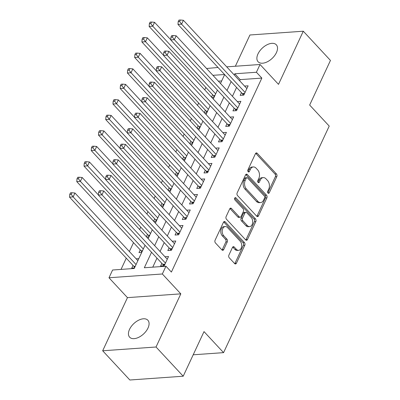 <?xml version="1.0" encoding="UTF-8"?>
<svg xmlns="http://www.w3.org/2000/svg" width="400" height="400" viewBox="0 0 400 400"><rect width="100%" height="100%" fill="white"/><g stroke="black" fill="none" stroke-linecap="round" stroke-linejoin="round"><path stroke-width="0.6" d="M268.005 193.06A1.335 0.895 85.9 0 0 268.595 193.33A1.335 0.895 85.9 0 0 269.25 192.8L276.795 176.615A1.91 1.28 85.9 0 0 276.44 173.945L257.235 153.295A1.91 1.28 85.9 0 0 256.39 152.915A1.91 1.28 85.9 0 0 255.46 153.67L247.915 169.855A1.335 0.895 85.9 0 0 248.165 171.725A1.335 0.895 85.9 0 0 248.755 171.99A1.335 0.895 85.9 0 0 249.405 171.46L250.385 169.365A6.11 4.09 85.9 0 1 253.365 166.945A6.11 4.09 85.9 0 1 256.07 168.165L257.67 169.885A6.11 4.09 85.9 0 1 258.81 178.43L257.835 180.525A1.335 0.895 85.9 0 0 258.085 182.395A1.335 0.895 85.9 0 0 258.675 182.66A1.335 0.895 85.9 0 0 259.33 182.13L260.305 180.035A6.11 4.09 85.9 0 1 263.285 177.61A6.11 4.09 85.9 0 1 265.99 178.83L267.59 180.555A6.11 4.09 85.9 0 1 268.735 189.1L267.755 191.195A1.335 0.895 85.9 0 0 268.005 193.06M147.99 328.065A12.45 7.12 -42.9 0 0 147.88 320.24A12.45 7.12 -42.9 0 0 138.64 320.195A12.45 7.12 -42.9 0 0 129.53 329.37A12.45 7.12 -42.9 0 0 129.645 337.195A12.45 7.12 -42.9 0 0 138.885 337.24A12.45 7.12 -42.9 0 0 147.99 328.065M276.43 52.62A12.45 7.12 -42.9 0 0 276.32 44.795A12.45 7.12 -42.9 0 0 267.08 44.75A12.45 7.12 -42.9 0 0 257.975 53.93A12.45 7.12 -42.9 0 0 258.085 61.755A12.45 7.12 -42.9 0 0 267.325 61.8A12.45 7.12 -42.9 0 0 276.43 52.62M228.895 255.12A1.91 1.28 85.9 0 0 229.255 257.79L234.64 263.585A1.91 1.28 85.9 0 0 235.485 263.965A1.91 1.28 85.9 0 0 236.415 263.21L244.8 245.235A1.91 1.28 85.9 0 0 244.44 242.565L225.24 221.915A1.91 1.28 85.9 0 0 224.395 221.535A1.91 1.28 85.9 0 0 223.46 222.29L215.08 240.265A1.91 1.28 85.9 0 0 215.435 242.935L221.945 249.935A1.91 1.28 85.9 0 0 222.79 250.315A1.91 1.28 85.9 0 0 223.72 249.555L227.31 241.865A1.91 1.28 85.9 0 0 226.95 239.195L223.725 235.725A5.11 3.42 85.9 0 1 222.295 230.145A5.11 3.42 85.9 0 1 225.265 226.555A5.11 3.42 85.9 0 1 227.525 227.575L240.165 241.17A5.11 3.42 85.9 0 1 241.595 246.745A5.11 3.42 85.9 0 1 238.63 250.34A5.11 3.42 85.9 0 1 236.365 249.32L234.26 247.055A1.91 1.28 85.9 0 0 233.415 246.67A1.91 1.28 85.9 0 0 232.485 247.43L228.895 255.12M183.205 376.22L129.845 380L102.675 350.78L156.035 347L183.205 376.22L204.01 331.605L223.57 352.64L329.22 126.08L309.655 105.045L330.46 60.43L303.29 31.21L278.505 84.36L260.03 64.49L256.41 72.25L261.845 78.095L171.39 272.07L165.96 266.225L162.34 273.985L108.985 277.765L112.6 270.005L134.23 268.47L145.045 245.29M156.035 347L180.815 293.85L162.34 273.985M256.73 216.215A1.91 1.28 85.9 0 0 257.575 216.595A1.91 1.28 85.9 0 0 258.505 215.835L266.89 197.865A1.91 1.28 85.9 0 0 266.53 195.195L247.33 174.545A1.91 1.28 85.9 0 0 246.485 174.16A1.91 1.28 85.9 0 0 245.55 174.92L237.17 192.895A1.91 1.28 85.9 0 0 237.525 195.565L256.73 216.215M255.845 221.55L247.46 239.525A1.91 1.28 85.9 0 1 246.53 240.28A1.91 1.28 85.9 0 1 245.685 239.9L226.48 219.25A1.91 1.28 85.9 0 1 226.125 216.58L229.71 208.885A1.91 1.28 85.9 0 1 230.645 208.13A1.91 1.28 85.9 0 1 231.49 208.51L239.275 216.885A1.91 1.28 85.9 0 0 240.12 217.265A1.91 1.28 85.9 0 0 241.055 216.51L243.435 211.405A1.91 1.28 85.9 0 0 243.075 208.735L234.97 200.02A1.335 0.895 85.9 0 1 234.595 198.56A1.335 0.895 85.9 0 1 235.37 197.62A1.335 0.895 85.9 0 1 235.965 197.885L255.485 218.88A1.91 1.28 85.9 0 1 255.845 221.55L254.4 221.65L246.02 239.625L247.46 239.525M303.29 31.21L249.93 34.99L235.36 66.24M133.015 265.41L131.745 268.125L134.485 267.93M140.25 249.89L138.985 252.605L141.72 252.415M147.485 234.375L146.37 236.76M154.72 218.855L153.61 221.24M161.96 203.335L160.845 205.725M169.195 187.82L168.08 190.205M176.43 172.3L175.315 174.69M183.665 156.785L182.555 159.17M190.9 141.265L189.79 143.65M198.14 125.75L197.025 128.135M205.375 110.23L204.26 112.615M241.45 92.67L240.185 95.385L243.79 95.13L248.135 85.82L244.575 86.07M234.215 108.185L232.95 110.9L236.555 110.645L240.895 101.335L237.34 101.59M226.98 123.705L225.715 126.42L229.32 126.165L233.66 116.855L230.105 117.105M219.745 139.22L218.475 141.94L222.08 141.68L226.425 132.37L222.865 132.625M212.51 154.74L211.24 157.455L214.845 157.2L219.19 147.89L215.63 148.14M205.27 170.26L204.005 172.975L207.61 172.72L211.95 163.405L208.395 163.66M198.035 185.775L196.77 188.49L200.375 188.235L204.715 178.925L201.16 179.175M190.8 201.295L189.535 204.01L193.14 203.755L197.48 194.445L193.92 194.695M183.565 216.81L182.295 219.525L185.9 219.27L190.245 209.96L186.685 210.215M176.325 232.33L175.06 235.045L178.665 234.79L183.005 225.48L179.45 225.73M169.09 247.85L167.825 250.565L171.43 250.31L175.77 240.995L172.215 241.25M261.845 78.095L240.215 79.625L239.67 80.795M236.575 87.425L232.43 96.31M229.34 102.945L225.195 111.83M222.105 118.46L217.96 127.345M214.87 133.98L210.725 142.865M207.63 149.495L203.49 158.385M200.395 165.015L196.25 173.9M193.16 180.535L189.015 189.42M185.925 196.05L181.78 204.935M178.685 211.57L174.545 220.455M171.45 227.085L167.305 235.975M164.215 242.605L160.07 251.49M156.98 258.12L152.765 267.16M161.855 263.365L160.59 266.08L164.195 265.825L168.535 256.515L164.98 256.765M205.875 87.47L204.765 89.86M198.64 102.99L197.53 105.375M191.405 118.505L190.29 120.895M184.17 134.025L183.055 136.41M176.935 149.545L175.82 151.93M169.695 165.06L168.585 167.45M162.46 180.58L161.35 182.965M155.225 196.095L154.11 198.485M147.99 211.615L146.875 214M140.75 227.135L139.64 229.52M133.515 242.65L129.37 251.535M126.28 258.17L121.04 269.405M221.68 80.94L218.355 81.175M212.61 94.71L211.5 97.1M211.775 97.395L214.08 97.235M204.54 112.915L206.845 112.75M197.305 128.435L199.61 128.27M190.065 143.95L192.375 143.785M182.83 159.47L185.14 159.305M175.595 174.985L177.9 174.825M168.36 190.505L170.665 190.34M161.12 206.025L163.43 205.86M153.885 221.54L156.195 221.375M146.65 237.06L148.955 236.895M136.135 258.81L138.825 258.62M193.195 354.795L223.57 352.64M180.815 293.85L127.46 297.635L102.675 350.78M127.46 297.635L108.985 277.765M206.565 68.495L218.015 67.47M151.545 252.28L144.325 267.755L165.96 266.225M256.41 72.25L234.78 73.785L234.235 74.95M231.14 81.58L227 90.47M223.905 97.1L219.76 105.985M216.67 112.615L212.525 121.505M209.435 128.135L205.29 137.02M202.195 143.655L198.055 152.54M194.96 159.17L190.82 168.055M187.725 174.69L183.58 183.575M180.49 190.205L176.345 199.095M173.255 205.725L169.11 214.61M166.015 221.245L161.875 230.13M158.78 236.76L154.635 245.645M226.705 66.85L260.03 64.49M224.565 74.505L212.92 75.33M148.135 238.655L152.28 229.77M155.37 223.14L159.515 214.25M162.61 207.62L166.75 198.735M169.845 192.1L173.99 183.215M177.08 176.585L181.225 167.7M184.315 161.065L188.46 152.18M191.555 145.55L195.695 136.66M198.79 130.03L202.93 121.145M206.025 114.515L210.17 105.625M213.26 98.995L217.405 90.11M220.495 83.475L224.64 74.59M240.215 79.625L234.78 73.785M263.285 177.61L261.845 177.715A6.11 4.09 85.9 0 0 258.865 180.14L260.305 180.035M257.915 182.165L258.865 180.14M253.365 166.945L251.925 167.045A6.11 4.09 85.9 0 0 248.94 169.47L250.385 169.365M247.995 171.495L248.94 169.47M267.84 192.835L275.355 176.715A1.91 1.28 85.9 0 0 275 174.045L255.795 153.395A1.91 1.28 85.9 0 0 255.695 153.3M256.83 216.31A1.91 1.28 85.9 0 0 257.065 215.94L265.445 197.965A1.91 1.28 85.9 0 0 265.09 195.295L245.885 174.645A1.91 1.28 85.9 0 0 245.785 174.545M264.615 197.935A1.335 0.895 85.9 0 0 264.365 196.065L247.51 177.94A1.335 0.895 85.9 0 0 246.915 177.67A1.335 0.895 85.9 0 0 246.265 178.2L245.235 180.41A6.11 4.09 85.9 0 0 246.375 188.955L257.895 201.345A6.11 4.09 85.9 0 0 260.6 202.565A6.11 4.09 85.9 0 0 263.585 200.14L264.615 197.935M246.915 177.67L245.475 177.775A1.335 0.895 85.9 0 0 244.82 178.305L246.265 178.2M260.6 202.565L259.16 202.67A6.11 4.09 85.9 0 1 256.455 201.445L244.935 189.055A6.11 4.09 85.9 0 1 243.79 180.51L244.82 178.305M245.785 239.995A1.91 1.28 85.9 0 0 246.02 239.625M240.12 217.265L238.68 217.37A1.91 1.28 85.9 0 1 237.835 216.985L230.045 208.615A1.91 1.28 85.9 0 0 229.945 208.515M234.705 198.185L254.045 218.98L255.485 218.88M247.36 225.575A5.11 3.42 85.9 0 0 249.62 226.595A5.11 3.42 85.9 0 0 252.59 223.005A5.11 3.42 85.9 0 0 251.16 217.425L246.705 212.635A1.91 1.28 85.9 0 0 245.86 212.255A1.91 1.28 85.9 0 0 244.925 213.015L242.55 218.115A1.91 1.28 85.9 0 0 242.905 220.785L247.36 225.575L245.915 225.675A5.11 3.42 85.9 0 0 248.175 226.7L249.62 226.595M245.86 212.255L244.415 212.355A1.91 1.28 85.9 0 0 243.485 213.115L244.925 213.015M245.915 225.675L241.46 220.89A1.91 1.28 85.9 0 1 241.105 218.22L243.485 213.115M254.4 221.65A1.91 1.28 85.9 0 0 254.045 218.98M238.63 250.34L237.185 250.44A5.11 3.42 85.9 0 1 234.925 249.42L232.82 247.155A1.91 1.28 85.9 0 0 232.715 247.055M225.265 226.555L223.82 226.655A5.11 3.42 85.9 0 0 220.855 230.25A5.11 3.42 85.9 0 0 222.285 235.825L223.725 235.725M222.045 250.03A1.91 1.28 85.9 0 0 222.28 249.66L225.865 241.965A1.91 1.28 85.9 0 0 225.51 239.295L222.285 235.825M234.74 263.685A1.91 1.28 85.9 0 0 234.975 263.31L243.355 245.335A1.91 1.28 85.9 0 0 243 242.665L223.795 222.015A1.91 1.28 85.9 0 0 223.695 221.92M170.755 39.75L154.55 22.325L152.745 26.2L149.14 26.46L213.48 95.645A1.945 1.3 -94.1 0 1 213.835 96.195L214.19 97M150.79 23.595L151.515 22.045L150.075 22.145L149.35 23.7L150.79 23.595L152.745 26.2L215.655 93.855M151.515 22.045L154.55 22.325M149.14 26.46L149.35 23.7M245.055 92.415L181.585 24.16L183.395 20.28L246.865 88.535M243.13 95.175L242.675 94.15A1.945 1.3 85.9 0 0 242.32 93.605L177.98 24.415L181.585 24.16L179.635 21.55L180.355 20L178.915 20.1L178.19 21.655L179.635 21.55M178.19 21.655L177.98 24.415M183.395 20.28L180.355 20M163.52 55.265L147.315 37.84L145.505 41.72L141.9 41.975L206.245 111.165A1.945 1.3 -94.1 0 1 206.595 111.715L206.955 112.52M143.555 39.115L144.28 37.56L142.835 37.665L142.115 39.215L143.555 39.115L145.505 41.72L208.42 109.375M144.28 37.56L147.315 37.84M141.9 41.975L142.115 39.215M156.285 70.785L140.08 53.36L138.27 57.24L134.665 57.495L199.01 126.685A1.945 1.3 -94.1 0 1 199.36 127.23L199.72 128.035M136.32 54.63L137.045 53.08L135.6 53.18L134.875 54.735L136.32 54.63L138.27 57.24L201.185 124.89M137.045 53.08L140.08 53.36M134.665 57.495L134.875 54.735M149.05 86.3L132.845 68.875L131.035 72.755L127.43 73.01L191.77 142.2A1.945 1.3 -94.1 0 1 192.125 142.75L192.48 143.555M129.085 70.15L129.805 68.595L128.365 68.7L127.64 70.25L129.085 70.15L131.035 72.755L193.95 140.41M129.805 68.595L132.845 68.875M127.43 73.01L127.64 70.25M141.815 101.82L125.61 84.395L123.8 88.275L120.195 88.53L184.535 157.72A1.945 1.3 -94.1 0 1 184.89 158.265L185.245 159.07M121.845 85.665L122.57 84.115L121.13 84.22L120.405 85.77L121.845 85.665L123.8 88.275L186.715 155.93M122.57 84.115L125.61 84.395M120.195 88.53L120.405 85.77M237.82 107.93L174.35 39.675L176.16 35.795L239.63 104.05M235.895 110.695L235.44 109.67A1.945 1.3 85.9 0 0 235.085 109.12L170.745 39.93L174.35 39.675L172.395 37.07L173.12 35.52L171.68 35.62L170.955 37.17L172.395 37.07M170.955 37.17L170.745 39.93M176.16 35.795L173.12 35.52M230.585 123.45L167.11 55.195L168.92 51.315L232.395 119.57M228.655 126.21L228.205 125.19A1.945 1.3 85.9 0 0 227.85 124.64L163.505 55.45L167.11 55.195L165.16 52.59L165.885 51.035L164.44 51.14L163.72 52.69L165.16 52.59M163.72 52.69L163.505 55.45M168.92 51.315L165.885 51.035M223.35 138.965L159.875 70.71L161.685 66.835L225.16 135.085M221.42 141.73L220.965 140.705A1.945 1.3 85.9 0 0 220.615 140.155L156.27 70.97L159.875 70.71L157.925 68.105L158.65 66.555L157.205 66.655L156.48 68.21L157.925 68.105M156.48 68.21L156.27 70.97M161.685 66.835L158.65 66.555M216.115 154.485L152.64 86.23L154.45 82.35L217.92 150.605M214.185 157.245L213.73 156.225A1.945 1.3 85.9 0 0 213.375 155.675L149.035 86.485L152.64 86.23L150.69 83.625L151.41 82.07L149.97 82.175L149.245 83.725L150.69 83.625M149.245 83.725L149.035 86.485M154.45 82.35L151.41 82.07M134.575 117.34L118.37 99.91L116.565 103.79L112.955 104.045L177.3 173.235A1.945 1.3 -94.1 0 1 177.655 173.785L178.01 174.59M114.61 101.185L115.335 99.635L113.89 99.735L113.17 101.285L114.61 101.185L116.565 103.79L179.475 171.445M115.335 99.635L118.37 99.91M112.955 104.045L113.17 101.285M208.875 170L145.405 101.75L147.215 97.87L210.685 166.125M206.95 172.765L206.495 171.74A1.945 1.3 85.9 0 0 206.14 171.195L141.8 102.005L145.405 101.75L143.45 99.14L144.175 97.59L142.735 97.69L142.01 99.245L143.45 99.14M142.01 99.245L141.8 102.005M147.215 97.87L144.175 97.59M127.34 132.855L111.135 115.43L109.325 119.31L105.72 119.565L170.065 188.755A1.945 1.3 -94.1 0 1 170.415 189.305L170.775 190.11M107.375 116.705L108.1 115.15L106.655 115.255L105.935 116.805L107.375 116.705L109.325 119.31L172.24 186.965M108.1 115.15L111.135 115.43M105.72 119.565L105.935 116.805M201.64 185.52L138.17 117.265L139.975 113.385L203.45 181.64M199.71 188.285L199.26 187.26A1.945 1.3 85.9 0 0 198.905 186.71L134.565 117.52L138.17 117.265L136.215 114.66L136.94 113.11L135.5 113.21L134.775 114.76L136.215 114.66M134.775 114.76L134.565 117.52M139.975 113.385L136.94 113.11M120.105 148.375L103.9 130.95L102.09 134.83L98.485 135.085L162.825 204.27A1.945 1.3 -94.1 0 1 163.18 204.82L163.54 205.625M100.14 132.22L100.86 130.67L99.42 130.77L98.695 132.325L100.14 132.22L102.09 134.83L165.005 202.48M100.86 130.67L103.9 130.95M98.485 135.085L98.695 132.325M194.405 201.04L130.93 132.785L132.74 128.905L196.215 197.16M192.475 203.8L192.02 202.775A1.945 1.3 85.9 0 0 191.67 202.23L127.325 133.04L130.93 132.785L128.98 130.175L129.705 128.625L128.26 128.73L127.54 130.28L128.98 130.175M127.54 130.28L127.325 133.04M132.74 128.905L129.705 128.625M112.87 163.89L96.665 146.465L94.855 150.345L91.25 150.6L155.59 219.79A1.945 1.3 -94.1 0 1 155.945 220.34L156.3 221.145M92.9 147.74L93.625 146.185L92.185 146.29L91.46 147.84L92.9 147.74L94.855 150.345L157.77 218M93.625 146.185L96.665 146.465M91.25 150.6L91.46 147.84M187.17 216.555L123.695 148.3L125.505 144.42L188.975 212.675M185.24 219.32L184.785 218.295A1.945 1.3 85.9 0 0 184.43 217.745L120.09 148.555L123.695 148.3L121.745 145.695L122.465 144.145L121.025 144.245L120.3 145.795L121.745 145.695M120.3 145.795L120.09 148.555M125.505 144.42L122.465 144.145M105.63 179.41L89.425 161.985L87.62 165.865L84.015 166.12L148.355 235.31A1.945 1.3 -94.1 0 1 148.71 235.855L149.065 236.66M85.665 163.255L86.39 161.705L84.95 161.805L84.225 163.36L85.665 163.255L87.62 165.865L150.53 233.515M86.39 161.705L89.425 161.985M84.015 166.12L84.225 163.36M179.93 232.075L116.46 163.82L118.27 159.94L181.74 228.195M178.005 234.835L177.55 233.815A1.945 1.3 85.9 0 0 177.195 233.265L112.855 164.075L116.46 163.82L114.51 161.215L115.23 159.66L113.79 159.765L113.065 161.315L114.51 161.215M113.065 161.315L112.855 164.075M118.27 159.94L115.23 159.66M98.395 194.93L82.19 177.5L80.38 181.38L76.775 181.635L141.12 250.825A1.945 1.3 -94.1 0 1 141.47 251.375L141.83 252.18M78.43 178.775L79.155 177.225L77.71 177.325L76.99 178.875L78.43 178.775L80.38 181.38L143.295 249.035M79.155 177.225L82.19 177.5M76.775 181.635L76.99 178.875M172.695 247.59L109.225 179.34L111.03 175.46L174.505 243.715M170.77 250.355L170.315 249.33A1.945 1.3 85.9 0 0 169.96 248.785L105.62 179.595L109.225 179.34L107.27 176.73L107.995 175.18L106.555 175.28L105.83 176.835L107.27 176.73M105.83 176.835L105.62 179.595M111.03 175.46L107.995 175.18M137.87 260.675L74.955 193.02L73.145 196.9L69.54 197.155L133.885 266.345A1.945 1.3 -94.1 0 1 134.235 266.895L134.595 267.7M71.195 194.295L71.92 192.74L70.475 192.845L69.75 194.395L71.195 194.295L73.145 196.9L136.06 264.555M71.92 192.74L74.955 193.02M69.54 197.155L69.75 194.395M165.46 263.11L101.985 194.855L103.795 190.975L167.27 259.23M163.53 265.875L163.08 264.85A1.945 1.3 85.9 0 0 162.725 264.3L98.38 195.11L101.985 194.855L100.035 192.25L100.76 190.695L99.315 190.8L98.595 192.35L100.035 192.25M98.595 192.35L98.38 195.11M103.795 190.975L100.76 190.695M267.875 192.895L269.25 192.8M248.035 171.56L249.405 171.46M257.955 182.225L259.33 182.13M255.795 153.395L257.235 153.295M275 174.045L276.44 173.945M275.355 176.715L276.795 176.615M245.885 174.645L247.33 174.545M265.09 195.295L266.53 195.195M265.445 197.965L266.89 197.865M257.065 215.94L258.505 215.835M243.79 180.51L245.235 180.41M244.935 189.055L246.375 188.955M256.455 201.445L257.895 201.345M230.045 208.615L231.49 208.51M237.835 216.985L239.275 216.885M234.825 197.965L235.965 197.885M241.105 218.22L242.55 218.115M241.46 220.89L242.905 220.785M232.82 247.155L234.26 247.055M234.925 249.42L236.365 249.32M225.51 239.295L226.95 239.195M225.865 241.965L227.31 241.865M222.28 249.66L223.72 249.555M223.795 222.015L225.24 221.915M243 242.665L244.44 242.565M243.355 245.335L244.8 245.235M234.975 263.31L236.415 263.21M213.48 95.645L214.87 95.55M213.835 96.195L214.59 96.14M244.3 94.035L242.675 94.15M244.575 93.445L242.32 93.605M206.245 111.165L207.63 111.065M206.595 111.715L207.355 111.66M199.01 126.685L200.395 126.585M199.36 127.23L200.12 127.18M191.77 142.2L193.16 142.1M192.125 142.75L192.885 142.695M184.535 157.72L185.925 157.62M184.89 158.265L185.645 158.215M237.065 109.555L235.44 109.67M237.34 108.96L235.085 109.12M229.83 125.07L228.205 125.19M230.105 124.48L227.85 124.64M222.59 140.59L220.965 140.705M222.87 139.995L220.615 140.155M215.355 156.11L213.73 156.225M215.63 155.515L213.375 155.675M177.3 173.235L178.685 173.14M177.655 173.785L178.41 173.73M208.12 171.625L206.495 171.74M208.395 171.035L206.14 171.195M170.065 188.755L171.45 188.655M170.415 189.305L171.175 189.25M200.885 187.145L199.26 187.26M201.16 186.55L198.905 186.71M162.825 204.27L164.215 204.175M163.18 204.82L163.94 204.765M193.645 202.66L192.02 202.775M193.925 202.07L191.67 202.23M155.59 219.79L156.98 219.69M155.945 220.34L156.7 220.285M186.41 218.18L184.785 218.295M186.69 217.585L184.43 217.745M148.355 235.31L149.745 235.21M148.71 235.855L149.465 235.805M179.175 233.7L177.55 233.815M179.45 233.105L177.195 233.265M141.12 250.825L142.505 250.73M141.47 251.375L142.23 251.32M171.94 249.215L170.315 249.33M172.215 248.625L169.96 248.785M133.885 266.345L135.27 266.245M134.235 266.895L134.995 266.84M164.705 264.735L163.08 264.85M164.98 264.14L162.725 264.3"/></g></svg>
